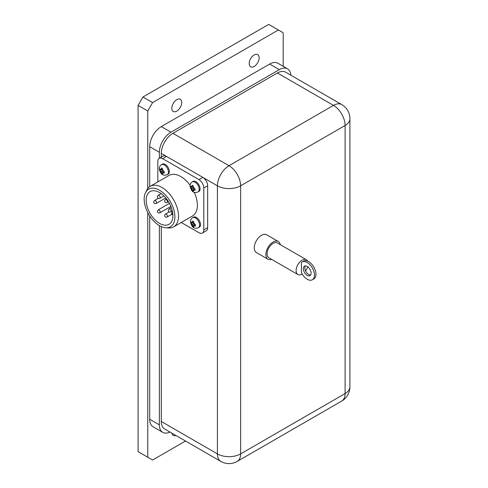<?xml version="1.0" encoding="UTF-8"?>
<svg xmlns="http://www.w3.org/2000/svg" width="488" height="488" viewBox="0 0 488 488"><rect width="100%" height="100%" fill="white"/><g stroke="black" fill="none" stroke-linecap="round" stroke-linejoin="round"><path stroke-width="0.73" d="M312.35 279.783L313.821 278.935A10.26 5.923 -120 0 0 313.821 267.089A10.26 5.923 -120 0 0 303.56 261.165L302.09 262.013A10.26 5.923 60 0 1 312.35 267.936A10.26 5.923 60 0 1 312.35 279.783A10.26 5.923 60 0 1 301.419 272.572L301.419 262.52A10.26 5.923 60 0 1 302.09 262.013M305.323 265.911A5.472 3.16 -120 0 0 304.823 267.814A5.472 3.16 -120 0 0 310.594 275.037M303.353 268.662A5.472 3.16 60 0 1 304.488 266.161A5.472 3.16 60 0 1 309.959 269.321A5.472 3.16 60 0 1 309.959 275.635A5.472 3.16 60 0 1 305.738 274.171A5.472 3.16 60 0 1 303.353 268.662M302.206 274.061A8.534 4.929 -60 0 1 297.881 274.518A8.534 4.929 -60 0 1 296.576 267.674A8.534 4.929 -60 0 1 302.151 260.153A8.534 4.929 -60 0 1 306.421 259.732A8.534 4.929 -60 0 1 307.702 261.178M307.678 266.729A8.534 4.929 -60 0 1 305.573 270.889M297.881 274.518L268.864 257.762A8.534 4.929 -60 0 1 267.552 250.917A8.534 4.929 -60 0 1 273.134 243.396A8.534 4.929 -60 0 1 277.397 242.975L306.421 259.732M271.706 259.402A10.26 5.923 -60 0 1 268.004 259.256A10.26 5.923 -60 0 1 266.43 251.033A10.26 5.923 -60 0 1 273.134 241.993A10.26 5.923 -60 0 1 278.264 241.481A10.26 5.923 -60 0 1 280.246 244.616M268.004 259.256L256.395 252.552A10.26 5.923 -60 0 1 254.821 244.329A10.26 5.923 -60 0 1 261.525 235.289A10.26 5.923 -60 0 1 266.655 234.783L278.264 241.481M349.908 118.785L349.908 386.868A16.415 9.479 -0 0 1 345.101 393.566L240.627 453.883A16.415 9.479 60 0 1 237.229 461.398L341.704 401.081A16.415 9.479 -120 0 0 345.101 393.566L345.101 125.489A16.415 9.479 -120 0 0 333.493 105.384L229.018 165.7A16.415 9.479 60 0 1 240.627 185.806A16.415 9.479 180 0 1 217.41 185.806L217.41 453.883A16.415 9.479 -0 0 0 240.627 453.883L240.627 185.806L345.101 125.489A16.415 9.479 180 0 0 349.908 118.785A16.415 16.415 0 0 0 341.704 104.566L285.596 72.175A16.415 9.479 120 0 0 277.385 72.987L172.917 133.309A16.415 9.479 120 0 0 161.308 153.415L161.308 157.13M138.092 105.384L147.76 110.965L152.598 102.59L278.355 29.988L268.681 24.4L142.929 97.002L138.092 105.384L138.092 451.65L147.76 457.238L147.76 212.585M185.519 441.024L152.598 460.031L147.76 457.238M152.598 102.59L142.929 97.002M147.76 188.49L147.76 110.965M278.355 29.988L283.192 32.775L283.192 66.319M254.169 54.961A7.033 4.063 -60 0 1 257.688 54.613A7.033 4.063 -60 0 1 257.688 62.732A7.033 4.063 -60 0 1 250.655 66.789A7.033 4.063 -60 0 1 249.575 61.159A7.033 4.063 -60 0 1 254.169 54.961M176.784 99.637A7.033 4.063 -60 0 1 180.298 99.29A7.033 4.063 -60 0 1 180.298 107.409A7.033 4.063 -60 0 1 173.27 111.471A7.033 4.063 -60 0 1 172.191 105.835A7.033 4.063 -60 0 1 176.784 99.637M175.9 435.473A7.033 4.063 -60 0 1 173.27 435.4A7.033 4.063 -60 0 1 171.892 433.155M170.001 432.063A16.415 9.479 -60 0 1 162.772 432.362L153.098 426.774A16.415 9.479 -60 0 1 149.7 419.259L149.7 215.922M149.7 186.623L149.7 146.711A16.415 9.479 -60 0 1 161.308 126.606L269.651 64.056A16.415 9.479 -60 0 1 277.855 63.239L287.53 68.826A16.415 9.479 -60 0 1 290.891 75.231M157.825 181.908L157.825 161.455A6.838 3.947 60 0 1 159.24 158.326L163.108 156.087A6.838 3.947 60 0 1 166.53 156.428L202.825 177.382A6.838 3.947 60 0 1 207.662 185.763L207.662 227.67A6.838 3.947 60 0 1 206.247 230.8L202.374 233.038A6.838 3.947 60 0 1 198.958 232.697L181.243 222.473M162.772 432.362A16.415 9.479 -60 0 1 159.369 424.847L159.369 225.615M159.369 158.246L159.369 152.293A16.415 9.479 -60 0 1 170.977 132.187L279.325 69.638A16.415 9.479 -60 0 1 287.53 68.826M161.308 226.615L161.308 421.492A16.415 9.479 120 0 0 164.706 429.007L220.814 461.398A16.415 16.415 0 0 0 237.229 461.398M159.24 158.326A6.838 3.947 60 0 1 162.663 158.661L198.958 179.614A6.838 3.947 60 0 1 203.795 187.996L203.795 229.903A6.838 3.947 60 0 1 202.374 233.038M192.601 217.679L193.486 217.16A5.801 3.349 60 0 1 199.287 220.509A5.801 3.349 60 0 1 199.287 227.207L198.396 227.725A5.801 3.349 -120 0 0 198.396 221.027A5.801 3.349 -120 0 0 192.601 217.679C191.211 218.673 190.479 220.015 190.405 221.717C192.174 229.262 195.688 228.622 198.396 227.725M161.436 164.663L162.327 164.151A5.801 3.349 60 0 1 166.798 165.706A5.801 3.349 60 0 1 169.33 171.544A5.801 3.349 60 0 1 168.128 174.198L167.238 174.71A5.801 3.349 -120 0 0 168.439 172.057A5.801 3.349 -120 0 0 165.908 166.219A5.801 3.349 -120 0 0 161.436 164.663C160.046 165.658 159.314 167.006 159.24 168.708C160.485 175.302 164.151 175.094 164.651 175.259L167.238 174.71M192.18 181.933L193.071 181.42A5.801 3.349 60 0 1 198.872 184.769A5.801 3.349 60 0 1 198.872 191.467L197.982 191.979A5.801 3.349 -120 0 0 197.982 185.281A5.801 3.349 -120 0 0 192.18 181.933C190.79 182.927 190.058 184.275 189.984 185.977C191.76 193.516 195.267 192.876 197.982 191.979M165.847 227.78A21.722 12.542 60 0 1 159.527 225.706A21.722 12.542 60 0 1 145.528 192.583A21.722 12.542 60 0 1 170.391 201.696A21.722 12.542 60 0 1 165.847 227.78L168.738 227.945A23.418 13.524 -120 0 0 173.636 226.865L192.516 215.964A23.418 13.524 -120 0 0 194.248 192.26M190.052 185.147A23.418 13.524 -120 0 0 169.098 175.399L150.213 186.3A23.418 13.524 -120 0 0 146.833 189.997L145.528 192.583M159.527 223.382A18.88 10.901 60 0 1 147.193 206.747A18.88 10.901 60 0 1 150.084 191.619A18.88 10.901 60 0 1 164.078 196.103A18.88 10.901 60 0 1 172.819 214.256A18.88 10.901 60 0 1 168.964 224.315A18.88 10.901 60 0 1 159.527 223.382M190.46 187.612L190.46 186.276L192.101 187.337L192.205 185.269L193.364 185.94L193.266 188.008L195.109 188.954L195.109 190.296L193.266 189.35L193.364 191.302L192.205 190.631L192.101 188.679L190.46 187.612L191.522 187.002M193.266 189.35L194.425 188.673M192.205 190.631L193.266 190.015M192.101 188.679L193.266 188.008M192.101 187.337L193.266 186.666M163.541 172.667L162.516 172.081L162.62 174.033L161.461 173.362L161.357 171.41L159.716 170.343L159.716 169.007L161.357 170.068L161.461 168L162.62 168.671L162.516 170.739L164.358 171.684L164.358 173.026L163.541 172.667A2.409 1.391 60 0 1 162.516 173.258M192.62 226.371L192.522 224.419L190.881 223.358L190.857 222.699L190.881 222.016L192.522 223.077L192.62 221.009L193.779 221.68L193.681 223.748L195.523 224.694L195.523 226.036L193.681 225.09L193.779 227.042L192.62 226.371L193.681 225.761M161.357 170.068L162.522 169.397M162.516 172.081L163.681 171.404M159.716 170.343L160.778 169.732M161.357 171.41L162.516 170.739M161.461 173.362L162.516 172.746M193.681 225.09L194.846 224.419M192.522 224.419L193.681 223.748M190.881 223.358L191.936 222.741M192.522 223.077L193.681 222.406M172.49 211.786A1.641 0.946 120 0 0 171.636 213.573L172.819 214.256M172.831 214.348L171.636 213.665A1.641 0.946 120 0 0 171.977 214.415L172.862 214.921M173.636 226.865A23.418 13.524 -120 0 0 173.636 199.818A23.418 13.524 -120 0 0 150.213 186.3M172.917 133.309L229.018 165.7A16.415 9.479 120 0 0 217.41 185.806L202.825 177.382L198.958 179.614M341.704 104.566A16.415 9.479 120 0 0 333.493 105.384L277.385 72.987M161.308 421.492L217.41 453.883A16.415 9.479 120 0 0 220.814 461.398M161.308 153.415L166.53 156.428L162.663 158.661M149.7 419.259L159.369 424.847M269.651 64.056L279.325 69.638M161.308 126.606L170.977 132.187M149.7 146.711L159.369 152.293M207.662 227.67L203.795 229.903M207.662 185.763L203.795 187.996M192.101 189.856A2.409 1.391 60 0 1 191.082 188.087M194.285 189.936A2.409 1.391 60 0 1 193.266 190.527M193.266 186.831A2.409 1.391 60 0 1 194.285 188.594M191.082 186.745A2.409 1.391 60 0 1 192.101 186.16M162.516 169.562A2.409 1.391 60 0 1 163.541 171.325M160.339 169.476A2.409 1.391 60 0 1 161.357 168.891M161.357 172.587A2.409 1.391 60 0 1 160.339 170.818M191.497 222.491A2.409 1.391 60 0 1 192.522 221.9M192.522 225.596A2.409 1.391 60 0 1 191.497 223.827M194.7 225.676A2.409 1.391 60 0 1 193.681 226.267M193.681 222.571A2.409 1.391 60 0 1 194.7 224.34M167.109 202.471A1.696 0.982 -120 0 0 167.109 200.513A1.696 0.982 -120 0 0 165.414 199.537L164.578 200.983C164.865 202.447 165.706 202.941 167.109 202.471L168.47 201.684M159.832 198.274A1.696 0.982 -120 0 0 159.832 196.316A1.696 0.982 -120 0 0 158.136 195.334L157.307 196.78C157.594 198.244 158.435 198.744 159.832 198.274L163.901 195.926M156.197 203.447A1.696 0.982 -120 0 0 156.197 201.489A1.696 0.982 -120 0 0 154.501 200.513L153.665 201.959C153.952 203.423 154.8 203.917 156.197 203.447L165.755 197.927M159.832 212.823A1.696 0.982 -120 0 0 159.832 210.865A1.696 0.982 -120 0 0 158.136 209.883L157.307 211.334C157.594 212.792 158.435 213.293 159.832 212.823L170.891 206.436M167.109 217.026A1.696 0.982 -120 0 0 167.109 215.062A1.696 0.982 -120 0 0 165.414 214.086L164.578 215.531C164.865 216.995 165.706 217.489 167.109 217.026L171.831 214.293M170.745 211.847A1.696 0.982 -120 0 0 170.745 209.889A1.696 0.982 -120 0 0 169.049 208.913L168.214 210.359C168.5 211.822 169.348 212.317 170.745 211.847L172.319 210.938M341.704 401.081A16.415 16.415 0 0 0 349.908 386.868M166.53 198.891L165.414 199.537M161.144 193.602L158.136 195.334M158.277 198.329L154.501 200.513M169.434 203.362L158.136 209.883M169.19 211.902L165.414 214.086M171.331 207.589L169.049 208.913"/></g></svg>
